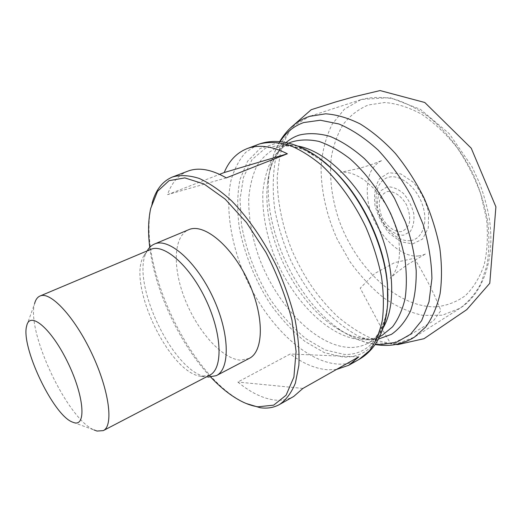 <?xml version="1.0" encoding="UTF-8"?>
<svg xmlns="http://www.w3.org/2000/svg" width="522" height="522" viewBox="0 0 522 522"><rect width="100%" height="100%" fill="white"/><g stroke="black" fill="none" stroke-linecap="round" stroke-linejoin="round"><path stroke-width="0.39" stroke-dasharray="2.61 1.96" d="M149.742 247.356C155.132 291.635 180.11 344.755 210.764 377.158M249.177 358.438L240.583 360.173C222.196 358.992 197.91 331.679 185.303 300.176C172.541 268.719 173.05 236.427 188.664 229.719M152.111 203.136L151.302 206.366C137.279 264.752 189.414 375.657 243.324 402.11L246.325 403.545M336.501 369.459L327.783 369.791C315.523 368.793 303.001 363.527 290.219 354.001L237.849 382.045C250.325 392.348 262.39 398.319 274.05 399.963C281.299 400.87 287.863 399.695 293.729 396.446M187.822 171.164C178.341 175.027 171.575 182.857 167.523 194.667L219.605 174.335M358.758 356.885L290.219 354.001M302.91 388.427L237.849 382.045M226.313 177.878L167.523 194.667M26.713 325.767L34.582 303.654C26.165 331.437 67.175 418.677 93.94 429.919L71.892 421.874M150.643 249.425L147.002 251.787L144.105 255.434C126.311 282.343 168.874 372.878 200.944 376.349L209.746 375.142M147.419 250.488C128.653 278.97 172.965 373.23 206.869 376.949L208.121 377.112M414.207 258.299C421.789 270.337 428.738 283.152 435.061 296.737L440.875 310.583L433.338 320.958L406.592 336.905L390.913 343.991L380.988 327.137L360.213 288.151L374.633 273.554L394.704 262.573L414.207 258.299M258.051 144.464L245.784 152.248C239.083 159.81 234.124 169.304 230.913 180.749C225.967 204.852 229.687 235.096 240.355 264.615C259.591 316.215 301.292 361.544 337.923 364.102C345.623 364.532 352.676 362.966 359.097 359.404M325.369 162.851L303.386 149.22L282.813 144.444L265.313 148.261L251.995 159.68L243.5 177.245L240.022 199.326L241.451 224.258C245.94 250.416 256.38 277.123 271.212 300.672C281.795 315.64 293.377 328.331 305.957 338.745L325.193 349.955L344.109 354.379C368.441 355.821 387.676 333.989 387.885 295.83M387.644 304.182C383.383 340.037 368.584 357.674 343.261 357.1L324.338 352.644L305.089 341.518C292.483 331.196 280.836 318.609 270.148 303.765C255.127 280.386 244.329 253.777 239.278 227.494C237.008 210.203 237.223 194.256 239.931 179.646L247.591 161.194L260.054 148.529L276.817 143.1L296.894 146.016L318.785 157.709M280.086 141.671C274.376 150.754 270.735 161.592 269.169 174.185L267.721 181.924C269.626 167.869 273.848 157.174 280.392 149.834C283.655 146.245 287.374 143.635 291.537 142.01C283.263 146.095 276.471 152.326 271.146 160.691C266.749 170.048 263.969 180.723 262.82 192.716C262.312 211.651 265.652 231.337 272.836 251.774C290.16 298.617 328.99 338.85 363.162 339.829C370.098 339.952 376.493 338.4 382.352 335.183C377.85 337.701 372.701 338.902 366.914 338.798C357.635 338.589 347.469 335.013 336.422 328.057C293.729 301.39 261.02 231.807 267.721 181.924C269.854 164.808 275.968 151.68 286.069 142.545M383.376 327.477C379.37 334.478 374.359 339.659 368.336 343.013C362.568 346.177 356.258 347.659 349.401 347.456C315.588 346.06 276.836 305.226 259.245 258.005C251.943 237.399 248.439 217.583 248.74 198.556C249.751 186.504 252.374 175.797 256.622 166.427C261.79 158.055 268.438 151.85 276.569 147.804C282.989 145.305 290.173 144.751 298.127 146.134M378.45 339.052L370.594 339.633C359.39 339.307 347.998 335.45 336.422 328.057L343.306 331.881C354.001 338.706 364.669 342.817 375.305 344.213M279.648 141.632C274.161 151.25 270.664 162.101 269.169 174.185C261.933 228.395 296.946 302.864 343.306 331.881C353.564 338.439 364.147 342.667 375.057 344.579M360.741 99.754L344.396 109.222L332.123 124.295C326.061 136.666 322.387 150.617 321.095 166.146C320.815 190.041 326.504 215.39 337.238 239.259L350.047 261.783C360.089 275.701 371.299 287.713 383.67 297.814C396.498 306.544 409.607 312.41 422.99 315.412L442.369 315.21L459.954 308.28C468.234 302.205 475.183 294.023 480.801 283.733L486.824 265.796C489.166 252.25 489.499 237.627 487.816 221.948C484.931 205.968 480.116 190.138 473.356 174.465C461.996 151.537 446.584 131.661 429.26 117.293C417.502 108.778 405.731 102.69 393.966 99.023C382.456 96.785 371.723 96.916 361.766 99.415L360.741 99.754M310.525 116.047L361.766 99.415L390.025 97.634L420.419 109.333L449.214 133.639L471.914 166.518L479.581 183.17C483.829 194.628 487.026 206.131 489.173 217.687C495.58 258.142 483.424 293.344 459.954 308.28L414.455 337.121L397.164 343.626L377.954 343.058L358.059 336.005C344.82 328.41 332.266 318.374 320.404 305.885C309.181 292.307 299.393 277.358 291.035 261.02C283.661 244.218 278.252 227.155 274.807 209.837C272.601 192.696 272.706 176.553 275.14 161.402L282.141 141.364L293.71 125.913L309.526 116.38M412.68 243.918L422.539 239.069L428.301 227.879L428.575 212.467C425.822 201.042 420.686 190.961 413.189 182.217L400.87 173.924L388.857 172.736L379.559 178.615C375.331 185.669 373.772 194.432 374.881 204.892C377.595 215.508 382.385 224.969 389.255 233.282L400.824 241.764L412.68 243.918M435.707 306.845C396.981 307.549 355.143 266.97 338.537 218.751C331.711 197.688 329.284 177.323 331.248 157.657C333.454 145.194 337.447 134.095 343.235 124.366C350.021 115.669 358.346 109.215 368.225 105.013L384.649 102.514C396.589 103.454 408.896 107.343 421.567 114.181C434.128 122.696 445.834 133.684 456.685 147.139C466.688 161.729 474.726 177.441 480.821 194.295L486.589 219.481C488.161 236.016 487.339 251.186 484.122 265.006C479.64 277.645 473.337 287.903 465.219 295.772C456.313 302.114 446.48 305.801 435.707 306.845M387.141 186.869L380.819 190.732C377.915 195.469 376.838 201.42 377.589 208.591C379.448 215.886 382.737 222.385 387.461 228.088C392.707 232.747 398.012 235.135 403.389 235.246L409.966 231.859C413.163 227.305 414.448 221.302 413.822 213.85C411.936 206.183 408.491 199.397 403.486 193.499C397.953 188.82 392.511 186.615 387.141 186.869M410.357 240.609C398.456 242.117 383.859 229.08 378.385 212.708C372.747 196.363 377.38 179.672 389.099 177.134C400.72 174.335 416.843 187.496 422.579 205.159C428.49 222.796 422.331 239.363 410.357 240.609M387.454 191.522C393.999 190.856 401.568 196.076 406.488 204.787C409.091 210.96 410.083 216.865 409.47 222.502C407.852 227.377 405.013 230.43 400.948 231.67C394.371 231.931 387.135 226.639 382.456 218.274C379.944 212.363 378.92 206.647 379.383 201.114C380.806 196.213 383.5 193.016 387.454 191.522M395.78 344.481L375.605 340.298C362.261 334.713 349.466 326.7 337.219 316.247C315.725 295.367 303.347 275.636 292.248 251.095C282.435 227.005 276.843 200.304 277.273 175.77L279.877 155.621L282.989 144.77C285.658 137.893 288.979 131.551 292.946 125.737M418.527 255.924C402.044 258.312 377.054 236.29 369.517 207.932C365.707 193.832 367.018 178.902 371.122 170.994C374.274 165.65 377.98 162.114 382.241 160.391L377.856 162.068C373.504 163.947 367.253 166.061 359.11 168.397L340.396 172.351C342.7 171.862 346.295 172.182 351.182 173.317C355.652 174.863 360.232 177.245 364.93 180.482L374.267 188.879L385.895 204.428C392.511 217.309 396.7 228.395 398.456 237.693C399.578 245.666 399.748 253.02 398.958 259.747C396.922 268.745 393.986 274.898 390.156 278.206L394.397 274.611C397.014 272.125 401.979 268.419 409.294 263.493L426.063 253.614C424.282 254.716 421.769 255.486 418.527 255.924M241.399 401.287L243.324 402.11M150.708 208.369L151.302 206.366M288.673 143.119L276.569 147.804C280.458 146.271 284.947 145.71 290.043 146.114C292.496 146.408 293.292 146.369 299.85 148.196C307.823 150.832 316.332 155.713 325.369 162.831M379.67 336.683L368.336 343.013C371.997 340.99 375.298 337.897 378.235 333.715L380.616 329.773L384.936 318.707C386.711 312.032 387.696 304.417 387.898 295.843M200.944 376.349L206.373 376.904M144.105 255.434L147.139 250.899"/><path stroke-width="0.78" d="M210.764 377.158C220.891 387.911 231.102 395.957 241.399 401.287C247.128 404.198 252.655 406.038 257.992 406.801L273.658 405.157L286.063 395.245L293.899 377.06L296.085 351.463L291.994 320.28C286.134 297.494 277.476 274.918 266.024 252.544L246.521 222.581L225.158 199.117L203.985 183.972L184.827 177.904L169.063 180.664L157.553 191.287L150.708 208.369C148.241 219.703 147.922 232.695 149.742 247.356M154.447 244.042L188.664 229.719C203.619 222.79 231.468 245.36 247.865 280.471C264.445 315.497 264.054 351.345 249.177 358.438L216.317 375.651C230.398 369.002 229.732 332.853 212.767 296.972C195.965 261.02 168.547 237.445 154.447 244.042C151.576 245.275 149.227 247.421 147.419 250.488L147.139 250.899M246.325 403.545L260.217 407.728C267.362 408.746 273.809 407.662 279.551 404.485C286.213 399.832 291.504 392.668 295.413 382.998L298.865 365.322C299.511 351.502 298.225 336.161 295.015 319.314C290.682 301.938 284.634 284.444 276.869 266.84C264.191 240.91 248.335 217.902 231.611 200.872C220.441 190.693 209.655 183.222 199.254 178.452C189.31 175.288 180.416 174.792 172.58 176.951C162.583 181.088 155.758 189.812 152.111 203.136M279.551 404.485L293.729 396.446L302.91 388.427L358.758 356.885L348.735 365.276L336.501 369.459M219.605 174.335L224.206 172.541C229.093 160.783 236.662 152.835 246.919 148.692C258.41 144.307 271.897 146.003 287.374 153.788L226.313 177.878C211.293 169.324 198.458 167.086 187.822 171.164L172.58 176.951M287.374 153.788L224.206 172.541M74.131 422.696C86.613 426.591 83.983 395.245 67.423 361.72C51.026 328.09 29.845 310.714 26.713 325.767C20.502 345.832 52.481 413.855 71.892 421.874L74.131 422.696M93.94 429.919L97.053 431.061L103.284 430.617C113.783 425.906 109.366 390.652 91.95 353.772C74.659 316.828 50.334 290.937 40.005 296.02C37.408 297.162 35.594 299.706 34.582 303.654M103.284 430.617L209.746 375.142C223.07 368.878 222.255 334.38 206.053 300.13C190.015 265.802 163.973 243.161 150.643 249.425L40.005 296.02M208.121 377.112L216.317 375.651M318.785 157.709L333.153 169.891C361.772 197.355 384.544 245.79 387.428 285.351C389.151 308.632 385.438 327.764 376.284 342.739C371.651 349.923 365.922 355.475 359.097 359.404L369.55 350.614C375.416 342.576 379.683 332.41 382.358 320.13C383.977 306.786 383.65 292.131 381.393 276.158C377.993 259.76 372.773 243.33 365.739 226.874C354.066 202.686 338.771 181.336 322.035 165.585C310.753 156.189 299.641 149.312 288.692 144.959C278.095 142.114 268.393 141.769 259.591 143.915L246.919 148.692M387.885 295.83L387.435 283.837C384.603 245.092 362.346 197.747 334.315 170.851L325.369 162.851M387.898 295.843L387.435 283.837L387.644 304.182M379.67 336.683L382.352 335.183L392.492 326.883C398.208 319.34 402.423 309.872 405.131 298.493C406.847 286.167 406.736 272.699 404.791 258.096C401.77 243.135 397.033 228.231 390.58 213.381C379.84 191.6 365.648 172.599 350.047 158.838C339.515 150.688 329.121 144.875 318.864 141.397C308.92 139.309 299.811 139.511 291.537 142.01L288.673 143.119M298.127 146.134C324.24 150.604 356.474 180.442 375.305 220.565C394.182 260.661 396.596 304.515 383.376 327.477M375.305 344.213L380.649 344.605L396.57 342.249L410.546 334.263L421.646 320.658L429.006 301.814L431.922 278.552C431.544 261.222 428.582 243.115 423.048 224.219L411.545 196.677C401.836 179.092 390.697 163.562 378.137 150.088C365.146 138.252 352.076 129.547 338.922 123.975L320.28 120.223L303.667 122.559C293.853 126.043 285.997 132.412 280.086 141.671M286.069 142.545C289.984 139.165 294.408 136.666 299.354 135.048C308.73 132.829 319.001 133.293 330.152 136.431C341.603 141.188 353.035 148.587 364.454 158.636C375.566 170.068 385.588 183.326 394.534 198.406L405.548 222.261C411.212 238.802 414.762 254.932 416.21 270.657C416.393 285.704 414.54 299.021 410.664 310.61C405.751 320.919 399.369 328.827 391.526 334.315L378.45 339.052M309.526 116.38L325.637 113.809C336.638 114.586 348.148 117.959 360.18 123.936C372.277 131.407 383.996 141.227 395.337 153.396C406.181 166.727 415.714 181.493 423.936 197.701C431.172 214.366 436.457 231.129 439.805 247.983C441.938 264.484 442.03 279.772 440.059 293.853C436.986 306.929 432.242 317.95 425.822 326.916L414.455 337.121C411.786 338.647 413.189 338.171 407.336 340.925C397.027 344.866 389.627 346.556 375.057 344.579M292.946 125.737L311.21 109.705L335.737 101.92L353.786 96.824L380.081 90.567L424.771 102.488L471.242 148.209L495.9 206.836L489.78 283.283L466.798 309.618L424.014 338.693L397.986 344.566L395.78 344.481M359.097 359.404L348.735 365.276M325.369 162.831L333.153 169.891C316.325 153.709 299.223 144.366 281.847 141.86C273.358 140.842 265.424 141.71 258.051 144.464M310.525 116.047L309.363 116.439C297.299 120.451 287.4 128.843 279.648 141.632M206.373 376.904L206.869 376.949"/></g></svg>
